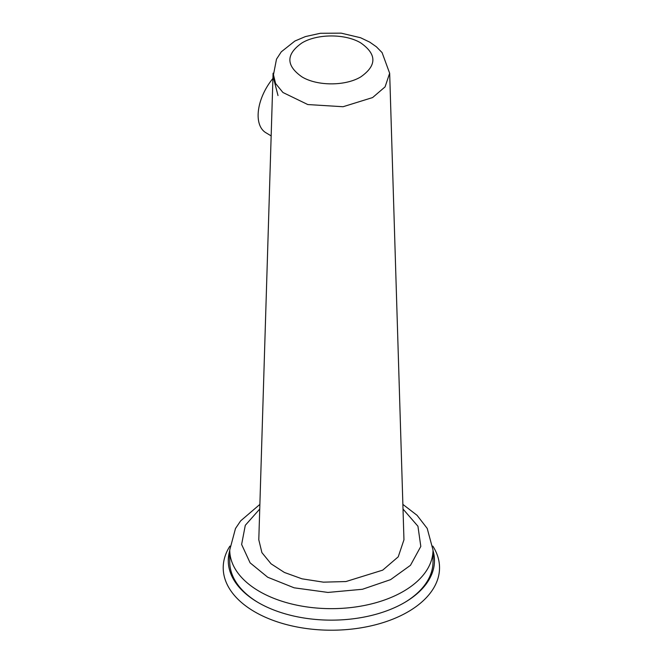 <?xml version="1.0" encoding="UTF-8"?>
<svg xmlns="http://www.w3.org/2000/svg" width="663" height="663" viewBox="0 0 663 663"><rect width="100%" height="100%" fill="white"/><g stroke="black" fill="none" stroke-linecap="round" stroke-linejoin="round"><path stroke-width="0.99" d="M259.739 509.035L245.293 525.311L241.622 544.456L250.1 562.837L267.728 577.249L294.148 587.816L327.945 592.432L362.446 589.274L390.582 579.644L410.463 565.324L420.806 546.428L417.939 526.24L403.013 509.035M382.708 570.139L398.231 556.829L403.958 539.79L389.67 73.195L385.07 86.878L372.598 97.569L343.069 106.726L307.789 104.547L282.944 92.497L275.584 83.505L273.081 73.195L258.794 539.79L261.91 552.627L271.068 563.823L284.402 572.459L302.005 578.824L323.436 582.155L345.937 581.55L382.708 570.139M360.788 76.883C376.907 65.571 376.907 54.25 360.788 42.929C345.473 33.622 317.279 33.622 301.963 42.929C285.852 54.25 285.852 65.571 301.963 76.883C317.279 86.19 345.473 86.19 360.788 76.883M259.879 504.394L240.644 520.869L235.489 528.51L229.746 549.983L229.746 561.843A101.63 58.675 0 0 0 258.089 602.493M229.928 546.105A108.16 62.446 0 0 0 254.899 611.924A108.16 62.446 0 0 0 389.728 620.344A108.16 62.446 0 0 0 432.823 546.105M433.005 550.572A103.105 59.529 180 0 1 434.472 561.354A103.105 59.529 180 0 1 404.281 602.708A103.105 59.529 180 0 1 258.471 602.708A103.105 59.529 180 0 1 228.279 561.354A103.105 59.529 180 0 1 229.746 550.572M434.456 561.959A103.08 59.513 0 0 0 433.005 551.889M404.662 602.493A101.63 58.675 0 0 0 433.005 561.843L433.005 549.983L427.212 528.419L417.068 515.317L402.872 504.394M229.746 551.889A103.08 59.513 0 0 0 228.296 561.959M271.167 135.898L265.797 132.675A39.929 22.575 -59 0 1 272.924 78.441M229.746 549.983A101.63 58.675 0 0 0 259.515 591.471A101.63 58.675 0 0 0 370.269 604.192A101.63 58.675 0 0 0 433.005 549.983M389.67 73.311L382.095 52.609L376.41 46.808L369.78 42.15L360.548 37.733L341.163 33.15L320.337 33.291L305.386 36.589L294.869 41.048L281.278 51.83L276.496 59.164L273.131 76.527L278.004 95.555"/></g></svg>

